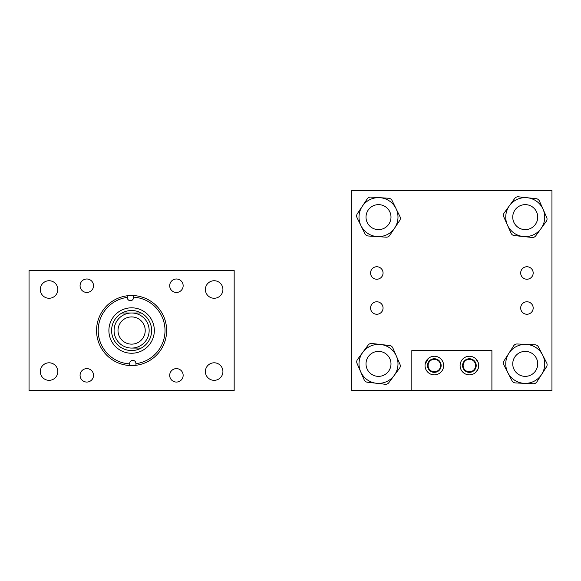 <?xml version="1.0" encoding="UTF-8"?>
<svg xmlns="http://www.w3.org/2000/svg" width="581" height="581" viewBox="0 0 581 581"><rect width="100%" height="100%" fill="white"/><g stroke="black" fill="none" stroke-linecap="round" stroke-linejoin="round"><path stroke-width="0.87" d="M93.526 375.341A6.725 6.725 0 0 1 86.801 382.066A6.725 6.725 0 0 1 80.076 375.341A6.725 6.725 0 0 1 86.801 368.615A6.725 6.725 0 0 1 93.526 375.341M93.526 285.721A6.725 6.725 0 0 1 86.801 292.446A6.725 6.725 0 0 1 80.076 285.721A6.725 6.725 0 0 1 86.801 278.996A6.725 6.725 0 0 1 93.526 285.721M57.831 371.564A8.766 8.766 0 0 1 49.065 380.33A8.766 8.766 0 0 1 40.3 371.564A8.766 8.766 0 0 1 49.065 362.798A8.766 8.766 0 0 1 57.831 371.564M57.831 289.498A8.766 8.766 0 0 1 49.065 298.264A8.766 8.766 0 0 1 40.3 289.498A8.766 8.766 0 0 1 49.065 280.732A8.766 8.766 0 0 1 57.831 289.498M183.146 375.341A6.725 6.725 0 0 1 176.421 382.066A6.725 6.725 0 0 1 169.696 375.341A6.725 6.725 0 0 1 176.421 368.615A6.725 6.725 0 0 1 183.146 375.341M222.922 371.564A8.766 8.766 0 0 1 214.157 380.33A8.766 8.766 0 0 1 205.391 371.564A8.766 8.766 0 0 1 214.157 362.798A8.766 8.766 0 0 1 222.922 371.564M183.146 285.721A6.725 6.725 0 0 1 176.421 292.446A6.725 6.725 0 0 1 169.696 285.721A6.725 6.725 0 0 1 176.421 278.996A6.725 6.725 0 0 1 183.146 285.721M222.922 289.498A8.766 8.766 0 0 1 214.157 298.264A8.766 8.766 0 0 1 205.391 289.498A8.766 8.766 0 0 1 214.157 280.732A8.766 8.766 0 0 1 222.922 289.498M234.172 390.577L234.172 270.485L29.05 270.485L29.05 390.577L234.172 390.577M108.908 331.352A22.717 22.717 0 0 0 132.432 353.233A22.717 22.717 0 0 0 154.314 329.71A22.717 22.717 0 0 0 130.79 307.828A22.717 22.717 0 0 0 108.908 331.352M98.211 331.744A33.429 33.429 0 0 0 129.694 363.902L129.686 363.597A3.123 3.123 0 0 1 132.693 360.365A3.123 3.123 0 0 1 135.925 363.372L135.939 363.677A33.429 33.429 0 0 0 133.528 297.16L133.543 297.465A3.123 3.123 0 0 1 130.536 300.697A3.123 3.123 0 0 1 127.297 297.69L127.29 297.385A33.429 33.429 0 0 0 98.211 331.744M129.752 365.514A35.027 35.027 0 0 0 166.616 329.267A35.027 35.027 0 0 0 127.232 295.78A35.027 35.027 0 0 0 129.752 365.514L129.694 363.902M135.998 365.282L135.939 363.677M133.47 295.555L133.528 297.16M127.232 295.78L127.29 297.385M126.912 312.999L121.959 312.999A20.015 20.015 0 0 0 111.61 331.257A20.015 20.015 0 0 1 141.263 312.999A20.015 20.015 0 0 1 141.263 348.07A20.015 20.015 0 0 1 111.596 330.531A20.015 20.015 0 0 1 121.959 312.999L131.611 312.999A17.532 17.532 0 0 1 149.15 330.531A17.532 17.532 0 0 1 131.611 348.07L141.263 348.07L131.611 348.07A17.532 17.532 0 0 1 114.079 330.531A17.532 17.532 0 0 1 131.611 312.999L141.263 312.999M145.221 330.531A13.61 13.61 0 0 0 131.611 316.921A13.61 13.61 0 0 0 118.001 330.531A13.61 13.61 0 0 0 131.611 344.141A13.61 13.61 0 0 0 145.221 330.531M526.931 301.771A6.246 6.246 0 0 1 533.176 308.017A6.246 6.246 0 0 1 526.931 314.256A6.246 6.246 0 0 1 520.685 308.017A6.246 6.246 0 0 1 526.931 301.771M376.808 301.771A6.246 6.246 0 0 1 383.053 308.017A6.246 6.246 0 0 1 376.808 314.256A6.246 6.246 0 0 1 370.562 308.017A6.246 6.246 0 0 1 376.808 301.771M376.808 266.744A6.246 6.246 0 0 1 383.053 272.983A6.246 6.246 0 0 1 376.808 279.229A6.246 6.246 0 0 1 370.562 272.983A6.246 6.246 0 0 1 376.808 266.744M526.931 266.744A6.246 6.246 0 0 1 533.176 272.983A6.246 6.246 0 0 1 526.931 279.229A6.246 6.246 0 0 1 520.685 272.983A6.246 6.246 0 0 1 526.931 266.744M469.383 359.312A6.246 6.246 0 0 1 475.628 365.558A6.246 6.246 0 0 1 469.383 371.804A6.246 6.246 0 0 1 463.137 365.558A6.246 6.246 0 0 1 469.383 359.312M434.356 359.312A6.246 6.246 0 0 1 440.601 365.558A6.246 6.246 0 0 1 434.356 371.804A6.246 6.246 0 0 1 428.11 365.558A6.246 6.246 0 0 1 434.356 359.312M551.95 390.577L491.904 390.577L491.904 350.546L411.835 350.546L411.835 390.577L351.788 390.577L351.788 190.423L551.95 190.423L551.95 390.577M376.285 383.242A19.493 19.493 0 0 0 397.869 366.088A19.493 19.493 0 0 0 380.715 344.504L389.597 345.521A4.002 4.002 0 0 1 392.814 347.903L399.946 364.309A4.002 4.002 0 0 1 399.488 368.289L388.842 382.661A4.002 4.002 0 0 1 385.174 384.259L367.395 382.225A4.002 4.002 0 0 1 364.178 379.843L357.054 363.437A4.002 4.002 0 0 1 357.511 359.457L368.158 345.078A4.002 4.002 0 0 1 371.825 343.487L380.715 344.504A19.493 19.493 0 0 0 359.131 361.658A19.493 19.493 0 0 0 376.285 383.242M524.338 383.344A19.493 19.493 0 0 0 544.717 364.774A19.493 19.493 0 0 0 526.146 344.395L535.079 344.809A4.002 4.002 0 0 1 538.449 346.973L546.663 362.864A4.002 4.002 0 0 1 546.481 366.858L536.829 381.92A4.002 4.002 0 0 1 533.271 383.758L515.405 382.93A4.002 4.002 0 0 1 512.028 380.773L503.814 364.883A4.002 4.002 0 0 1 504.003 360.881L513.655 345.818A4.002 4.002 0 0 1 517.206 343.981L526.146 344.395A19.493 19.493 0 0 0 505.768 362.965A19.493 19.493 0 0 0 524.338 383.344M377.222 236.583A19.493 19.493 0 0 0 397.949 218.412A19.493 19.493 0 0 0 379.778 197.678L388.704 198.266A4.002 4.002 0 0 1 392.03 200.489L399.939 216.531A4.002 4.002 0 0 1 399.677 220.526L389.735 235.399A4.002 4.002 0 0 1 386.147 237.171L368.296 235.995A4.002 4.002 0 0 1 364.962 233.773L357.061 217.722A4.002 4.002 0 0 1 357.322 213.728L367.265 198.855A4.002 4.002 0 0 1 370.852 197.09L379.778 197.678A19.493 19.493 0 0 0 359.043 215.849A19.493 19.493 0 0 0 377.222 236.583M523.198 236.518A19.493 19.493 0 0 0 544.629 219.175A19.493 19.493 0 0 0 527.287 197.743L536.176 198.68A4.002 4.002 0 0 1 539.415 201.033L546.692 217.374A4.002 4.002 0 0 1 546.271 221.354L535.747 235.828A4.002 4.002 0 0 1 532.094 237.455L514.301 235.581A4.002 4.002 0 0 1 511.062 233.228L503.792 216.88A4.002 4.002 0 0 1 504.214 212.9L514.73 198.433A4.002 4.002 0 0 1 518.39 196.806L527.287 197.743A19.493 19.493 0 0 0 505.855 215.086A19.493 19.493 0 0 0 523.198 236.518M478.599 366.989L477.749 369.676L475.171 372.871M475.316 372.748L476.384 371.717M476.645 371.404L477.437 370.264M478.599 366.996L478.708 365.558A9.311 9.311 0 0 0 469.404 356.255A9.311 9.311 0 0 0 460.094 365.558A9.311 9.311 0 0 0 469.404 374.868A9.311 9.311 0 0 0 478.708 365.558L478.272 362.733L475.766 358.767M477.074 360.293L476.652 359.719M425.031 365.558A9.311 9.311 0 0 0 434.334 374.868A9.311 9.311 0 0 0 443.644 365.558A9.311 9.311 0 0 0 434.334 356.255A9.311 9.311 0 0 0 425.031 365.558C428.749 375.065 428.749 375.065 425.031 365.558L425.139 364.127L428.567 358.252M425.139 366.996L425.466 368.39M426.665 370.831L427.093 371.404M427.979 372.363L428.415 372.741M427.529 365.558A6.805 6.805 0 0 0 434.334 372.363A6.805 6.805 0 0 0 441.139 365.558A6.805 6.805 0 0 0 434.334 358.753A6.805 6.805 0 0 0 427.529 365.558M462.599 365.558A6.805 6.805 0 0 0 469.404 372.363A6.805 6.805 0 0 0 476.209 365.558A6.805 6.805 0 0 0 469.404 358.753A6.805 6.805 0 0 0 462.599 365.558M411.835 390.577L491.904 390.577M428.422 358.375L427.355 359.399M427.093 359.719L426.309 360.852M425.989 361.44L425.466 362.733M384.346 206.088A12.491 12.491 0 0 0 367.461 211.288A12.491 12.491 0 0 0 372.653 228.166A12.491 12.491 0 0 0 389.539 222.973A12.491 12.491 0 0 0 384.346 206.088M537.73 217.127A12.491 12.491 0 0 0 525.239 204.635A12.491 12.491 0 0 0 512.747 217.127A12.491 12.491 0 0 0 525.239 229.618A12.491 12.491 0 0 0 537.73 217.127M390.991 363.873A12.491 12.491 0 0 0 378.5 351.382A12.491 12.491 0 0 0 366.008 363.873A12.491 12.491 0 0 0 378.5 376.365A12.491 12.491 0 0 0 390.991 363.873M537.73 363.873A12.491 12.491 0 0 0 525.239 351.382A12.491 12.491 0 0 0 512.747 363.873A12.491 12.491 0 0 0 525.239 376.365A12.491 12.491 0 0 0 537.73 363.873"/></g></svg>
